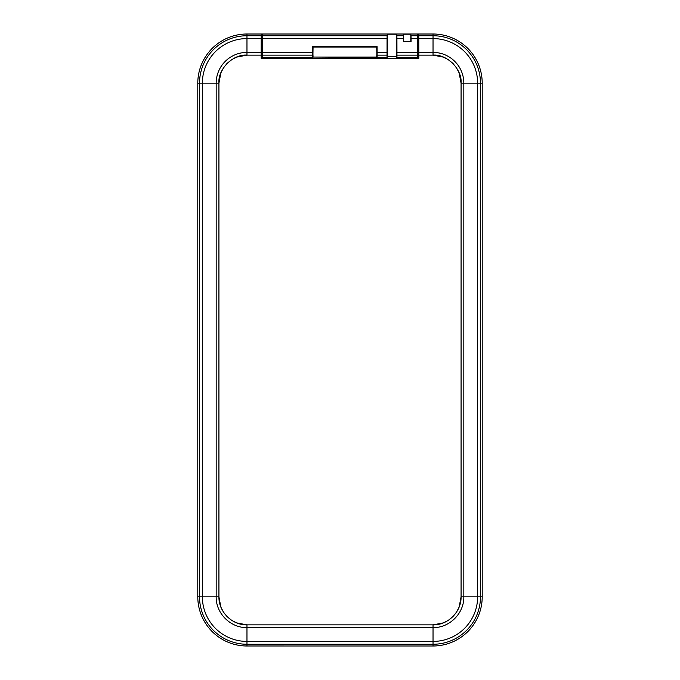 <?xml version="1.0" encoding="UTF-8"?>
<svg xmlns="http://www.w3.org/2000/svg" width="680" height="680" viewBox="0 0 680 680"><rect width="100%" height="100%" fill="white"/><g stroke="black" fill="none" stroke-linecap="round" stroke-linejoin="round"><path stroke-width="1.02" d="M246.968 34.008L246.968 34A49.181 49.181 0 0 0 197.786 83.181L197.795 83.181A49.172 49.172 0 0 1 246.968 34.008L433.032 34.008A49.172 49.172 0 0 1 482.205 83.181L482.213 83.181A49.181 49.181 0 0 0 433.032 34A49.181 49.181 0 0 1 482.213 83.181L482.205 596.819A49.172 49.172 180 0 1 433.032 645.991L433.032 646A49.181 49.181 0 0 0 482.213 596.819L482.213 596.819A49.181 49.181 0 0 1 433.032 646L246.968 645.991A49.172 49.172 0 0 1 197.795 596.819L197.786 596.819A49.181 49.181 0 0 0 246.968 646L246.968 645.991A49.181 49.181 0 0 1 197.786 596.819L197.786 83.181A49.181 49.181 0 0 1 246.968 34L246.968 34A49.172 49.172 0 0 0 197.795 83.181L197.795 596.819A49.172 49.172 0 0 0 246.968 645.991L433.032 646A49.172 49.172 0 0 0 482.205 596.819L482.205 83.181A49.172 49.172 0 0 0 433.032 34.008L433.032 35.742A47.447 47.447 0 0 1 480.479 83.181L482.205 83.181L480.479 83.181L480.479 596.819L482.205 596.819L480.479 596.819A47.447 47.447 0 0 1 433.032 644.258L433.032 645.991L433.032 644.258L246.968 644.258L246.968 645.991L246.968 644.258A47.447 47.447 0 0 1 199.52 596.819L197.795 596.819L199.52 596.819L199.52 83.181L197.795 83.181L199.52 83.181A47.447 47.447 0 0 1 246.968 35.742L246.968 34.008L246.968 35.742L261.214 35.742L261.469 34.212L262.216 34.212L262.216 56.389L261.469 56.389L261.469 34.212L262.216 34.212L262.471 35.742L387.09 35.742L387.345 34.212L396.644 34.212L396.644 56.389L387.345 56.389L387.345 34.212L396.644 34.212L396.899 35.742L403.461 35.742L403.716 34.212L410.796 34.212L410.796 41.285L403.716 41.285L403.716 34.212L410.796 34.212L411.043 35.742L417.613 35.742L417.868 34.212L418.531 34.212L418.531 56.389L417.868 56.389L417.868 34.212L418.531 34.212L418.786 35.742L433.032 35.742L433.032 34.008L246.968 34.008L433.032 34M418.812 38.581L433.032 38.581L433.032 35.742L418.786 35.742L418.837 58.242L418.531 34.212L418.837 52.394L433.032 52.394L433.032 38.581A44.599 44.599 0 0 1 477.632 83.181L480.479 83.181A47.447 47.447 0 0 0 433.032 35.742L433.032 38.581L418.812 38.581M477.632 83.181L477.632 596.819L480.479 596.819L480.479 83.181L477.632 83.181A44.599 44.599 0 0 0 433.032 38.581L433.032 52.394A30.787 30.787 0 0 1 463.819 83.181L477.632 83.181L463.819 83.181L463.819 596.819L477.632 596.819A44.599 44.599 0 0 1 433.032 641.418L433.032 644.258A47.447 47.447 0 0 0 480.479 596.819L477.632 596.819L477.632 83.181M433.032 641.418L246.968 641.418L246.968 644.258L433.032 644.258L433.032 641.418A44.599 44.599 0 0 0 477.632 596.819L463.819 596.819C464.202 613.275 449.488 627.988 433.032 627.606L433.032 641.418L433.032 627.606L246.968 627.606L246.968 641.418A44.599 44.599 0 0 1 202.368 596.819L199.52 596.819A47.447 47.447 0 0 0 246.968 644.258L246.968 641.418L433.032 641.418M202.368 596.819L202.368 83.181L199.52 83.181L199.52 596.819L202.368 596.819A44.599 44.599 0 0 0 246.968 641.418L246.968 627.606C230.511 627.988 215.798 613.275 216.18 596.819L202.368 596.819L216.18 596.819L216.18 83.181L202.368 83.181A44.599 44.599 0 0 1 246.968 38.581L246.968 35.742A47.447 47.447 0 0 0 199.52 83.181L202.368 83.181L202.368 596.819M246.968 35.742L246.968 38.581L261.188 38.581L261.214 35.742L246.968 35.742M261.162 52.394L261.469 34.212L261.162 52.394L261.188 38.581L246.968 38.581A44.599 44.599 0 0 0 202.368 83.181L216.18 83.181A30.787 30.787 0 0 1 246.968 52.394L246.968 38.581L246.968 52.394L261.162 52.394L246.968 52.394A30.787 30.787 0 0 0 216.18 83.181L216.18 596.819C215.798 613.275 230.511 627.988 246.968 627.606L433.032 627.606C449.488 627.988 464.202 613.275 463.819 596.819L463.819 83.181A30.787 30.787 0 0 0 433.032 52.394L418.837 52.394L418.837 55.14L433.032 55.14L433.032 52.394L433.032 55.14C446.913 53.89 462.332 69.309 461.074 83.181L463.819 83.181L461.074 83.181L461.074 596.819L463.819 596.819L461.074 596.819C461.423 611.804 448.026 625.209 433.032 624.861L433.032 627.606L433.032 624.861L246.968 624.861L246.968 627.606L246.968 624.861C231.974 625.209 218.577 611.804 218.926 596.819L216.18 596.819L218.926 596.819L218.926 83.181L216.18 83.181L218.926 83.181C217.668 69.309 233.087 53.89 246.968 55.14L246.968 52.394L246.968 55.14L261.162 55.14L261.162 52.394M418.531 56.389L418.837 58.242L261.162 58.242L261.469 56.389L262.216 56.389L262.403 57.503L312.902 57.503L313.055 57.052L387.158 57.503L387.345 56.389L396.644 56.389L396.831 57.503L417.681 57.503L417.868 56.389L418.531 56.389M261.162 55.14L261.162 58.242L418.837 58.242L418.837 55.14L433.032 55.14L443.36 57.111L448.383 59.712L452.863 63.35L456.51 67.838L459.111 72.862L461.074 83.181L461.074 596.819L459.111 607.138L456.51 612.162L452.863 616.649L448.383 620.288L443.36 622.888L433.032 624.861L246.968 624.861L236.64 622.888L231.617 620.288L227.137 616.649L223.49 612.162L220.889 607.138L218.926 596.819L218.926 83.181L220.889 72.862L223.49 67.838L227.137 63.35L231.617 59.712L236.64 57.111L246.968 55.14L261.162 55.14M313.055 47.039L376.728 47.039L313.055 47.039L312.902 57.503L262.531 57.384L262.531 55.14L312.664 55.14L312.664 52.394L262.531 52.394L262.531 55.14L312.664 55.14L312.664 57.384L262.531 57.384L262.505 38.581L387.056 38.581L387.039 52.394L377.12 52.394L377.128 55.14L387.03 55.14L387.03 57.384L377.128 57.384L377.128 55.14L387.03 55.14L387.039 52.394L377.12 52.394L377.102 46.665L312.681 46.665L312.664 52.394L262.531 52.394L262.505 38.581L387.056 38.581L387.09 35.742L262.471 35.742L262.505 38.581L262.216 34.212L262.216 56.389L262.403 57.503L312.902 57.503L312.681 46.665L313.055 57.052L376.728 57.052L377.102 46.665L376.881 57.503L387.158 57.503L387.345 34.212L387.158 57.503L376.881 57.503L376.728 47.039L313.055 47.039M396.831 57.503L417.681 57.503L396.831 57.503L396.644 34.212L396.831 57.503M417.562 52.394L417.868 34.212L417.562 52.394L396.95 52.394L396.95 55.14L417.562 55.14L417.562 57.384L396.95 57.384L396.95 55.14L417.562 55.14L417.562 52.394L396.95 52.394L396.925 38.581L403.435 38.581L403.427 41.573L411.077 41.573L403.427 41.573L403.716 34.212L403.427 41.573L411.077 41.573L410.796 34.212L411.077 41.573L411.077 38.581L417.588 38.581L417.613 35.742L411.043 35.742L411.077 38.581L417.588 38.581L417.562 52.394M396.899 35.742L396.925 38.581L403.435 38.581L403.461 35.742L396.899 35.742M482.213 83.181L482.213 596.819M246.968 646L433.032 646M197.786 596.819L197.786 83.181"/></g></svg>

